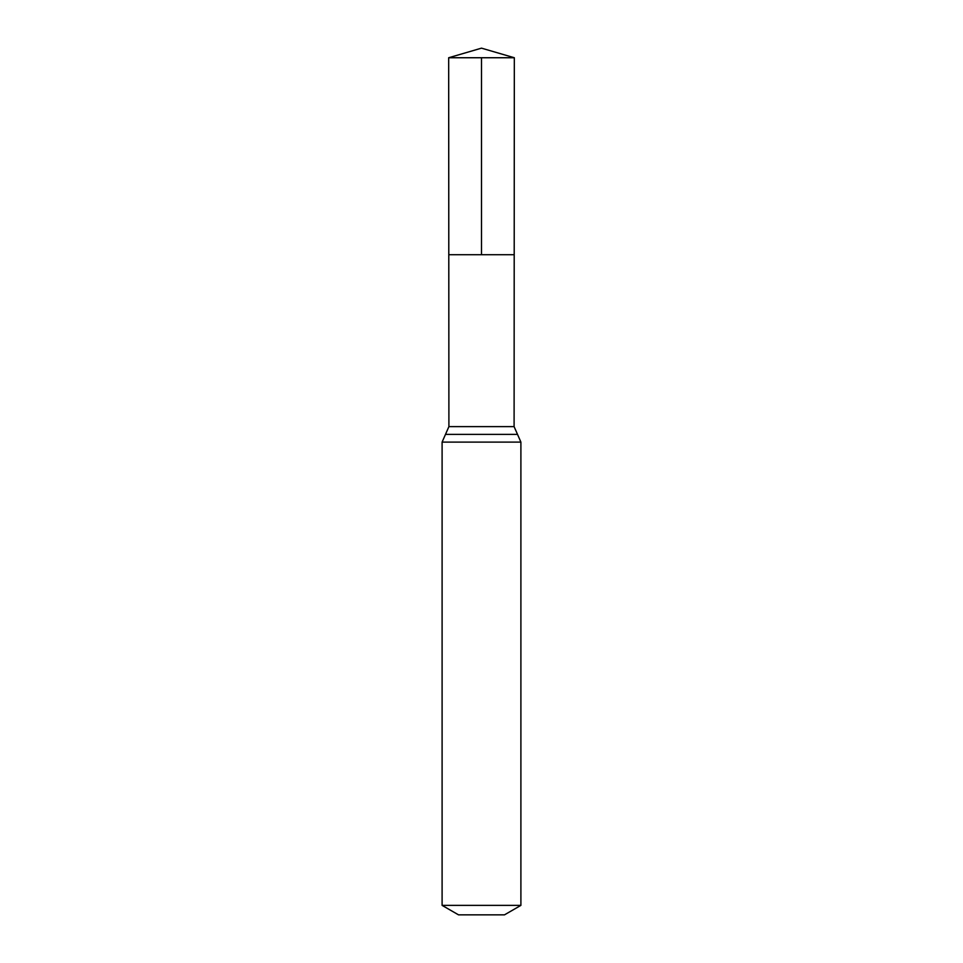 <?xml version="1.0" encoding="UTF-8"?>
<svg xmlns="http://www.w3.org/2000/svg" width="963" height="963" viewBox="0 0 963 963"><rect width="100%" height="100%" fill="white"/><g stroke="black" fill="none" stroke-linecap="round" stroke-linejoin="round"><path stroke-width="1.44" d="M442.101 905.376L520.899 905.376L504.48 914.85L458.52 914.85L442.101 905.376L442.101 442.101L448.902 426.621L514.098 426.621L514.326 57.744L448.674 57.744L481.5 48.15L514.326 57.744M448.902 426.621L448.794 254.714L514.206 254.714L448.794 254.714L448.674 57.744M520.899 905.376L520.899 442.101L514.098 426.621M481.5 57.744L481.5 254.714L514.206 254.714L514.326 57.744L481.5 48.15M442.101 442.101L520.899 442.101M445.508 434.373L517.492 434.373"/></g></svg>
